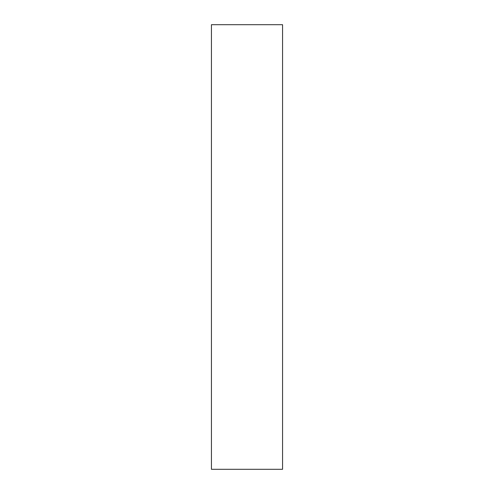 <?xml version="1.0" encoding="UTF-8"?>
<svg xmlns="http://www.w3.org/2000/svg" width="494" height="494" viewBox="0 0 494 494"><rect width="100%" height="100%" fill="white"/><g stroke="black" fill="none" stroke-linecap="round" stroke-linejoin="round"><path stroke-width="0.74" d="M282.568 247L282.568 469.3L211.432 469.3L211.432 24.7L282.568 24.7L282.568 247"/></g></svg>
